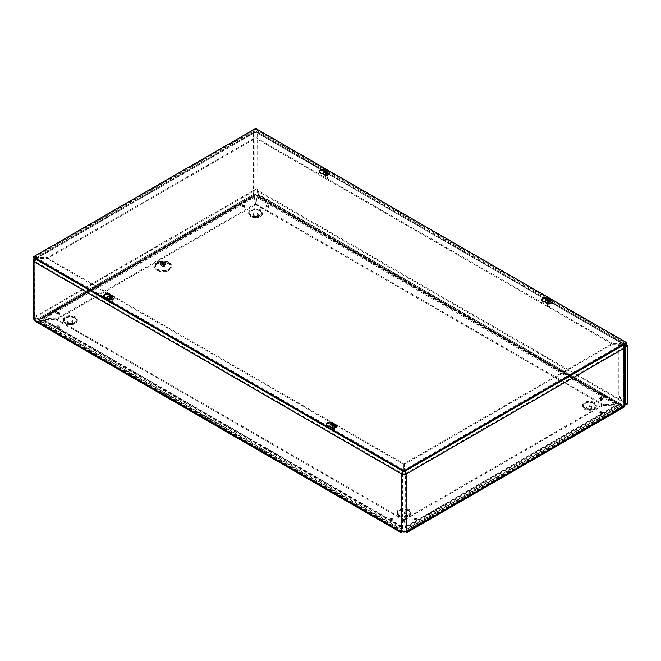 <?xml version="1.0" encoding="UTF-8"?>
<svg xmlns="http://www.w3.org/2000/svg" width="661" height="661" viewBox="0 0 661 661"><rect width="100%" height="100%" fill="white"/><g stroke="black" fill="none" stroke-linecap="round" stroke-linejoin="round"><path stroke-width="0.5" stroke-dasharray="3.31 2.48" d="M168.753 263.822A8.147 4.701 0 0 0 155.128 265.929A8.147 4.701 0 0 0 165.101 271.696A8.147 4.701 0 0 0 168.753 263.822M164.407 264.887A2 1.148 180 0 1 164.994 265.705A2 1.148 180 0 1 162.994 266.854A2 1.148 180 0 1 161.003 265.705A2 1.148 180 0 1 162.234 264.64A2 1.148 180 0 1 164.407 264.887M164.019 265.119A1.438 0.835 180 0 1 164.44 265.705A1.438 0.835 180 0 1 162.994 266.54A1.438 0.835 180 0 1 161.557 265.705A1.438 0.835 180 0 1 162.441 264.937A1.438 0.835 180 0 1 164.019 265.119M164.796 262.549A2.537 1.462 180 0 1 163.655 265.003A2.537 1.462 180 0 1 160.54 263.21A2.537 1.462 180 0 1 164.796 262.549M403.879 531.08L37.875 319.767L255.675 194.02L621.77 405.383L404.053 531.08M405.532 531.122L621.77 406.275L255.675 194.912L37.875 320.659L402.4 531.114M408.217 510.16A6.007 3.47 0 0 0 398.17 511.713A6.007 3.47 0 0 0 405.524 515.96A6.007 3.47 0 0 0 408.217 510.16M405.821 513.118A2.619 1.512 180 0 1 406.589 514.184A2.619 1.512 180 0 1 403.97 515.696A2.619 1.512 180 0 1 401.351 514.184A2.619 1.512 180 0 1 402.962 512.787A2.619 1.512 180 0 1 405.821 513.118M405.821 514.01A2.619 1.512 180 0 1 406.589 515.076A2.619 1.512 180 0 1 403.97 516.588A2.619 1.512 180 0 1 401.351 515.076A2.619 1.512 180 0 1 402.962 513.68A2.619 1.512 180 0 1 405.821 514.01M593.578 403.136A6.007 3.47 0 0 0 583.531 404.689A6.007 3.47 0 0 0 590.884 408.936A6.007 3.47 0 0 0 593.578 403.136M591.19 406.094A2.619 1.512 180 0 1 591.95 407.168A2.619 1.512 180 0 1 589.331 408.68A2.619 1.512 180 0 1 586.712 407.168A2.619 1.512 180 0 1 588.331 405.771A2.619 1.512 180 0 1 591.19 406.094M591.19 406.986A2.619 1.512 180 0 1 591.95 408.06A2.619 1.512 180 0 1 589.331 409.572A2.619 1.512 180 0 1 586.712 408.06A2.619 1.512 180 0 1 588.331 406.655A2.619 1.512 180 0 1 591.19 406.986M74.561 317.52A6.007 3.47 0 0 0 64.514 319.073A6.007 3.47 0 0 0 71.867 323.32A6.007 3.47 0 0 0 74.561 317.52M72.165 320.478A2.619 1.512 180 0 1 72.933 321.552A2.619 1.512 180 0 1 70.314 323.064A2.619 1.512 180 0 1 67.695 321.552A2.619 1.512 180 0 1 69.314 320.155A2.619 1.512 180 0 1 72.165 320.478M72.165 321.37A2.619 1.512 180 0 1 72.933 322.444A2.619 1.512 180 0 1 70.314 323.956A2.619 1.512 180 0 1 67.695 322.444A2.619 1.512 180 0 1 69.314 321.048A2.619 1.512 180 0 1 72.165 321.37M259.922 210.504A6.007 3.47 0 0 0 249.875 212.057A6.007 3.47 0 0 0 257.228 216.304A6.007 3.47 0 0 0 259.922 210.504M257.534 213.462A2.619 1.512 180 0 1 258.302 214.536A2.619 1.512 180 0 1 255.675 216.048A2.619 1.512 180 0 1 253.056 214.536A2.619 1.512 180 0 1 254.675 213.131A2.619 1.512 180 0 1 257.534 213.462M257.534 214.354A2.619 1.512 180 0 1 258.302 215.42A2.619 1.512 180 0 1 255.675 216.94A2.619 1.512 180 0 1 253.056 215.42A2.619 1.512 180 0 1 254.675 214.024A2.619 1.512 180 0 1 257.534 214.354M255.675 194.02L255.675 194.912M621.77 405.383L621.77 406.275M37.875 319.767L37.875 320.659M332.392 427.378A1.281 0.744 -0 0 0 332.012 427.898A1.281 0.744 -0 0 0 333.301 428.642A1.281 0.744 -0 0 0 334.582 427.898A1.281 0.744 -0 0 0 333.788 427.213A1.281 0.744 -0 0 0 332.392 427.378M332.392 426.494A1.281 0.744 180 0 1 333.788 426.328A1.281 0.744 180 0 1 334.582 427.014A1.281 0.744 180 0 1 333.301 427.758A1.281 0.744 180 0 1 332.012 427.014A1.281 0.744 180 0 1 332.392 426.494M547.878 302.969A1.281 0.744 -0 0 0 547.498 303.49A1.281 0.744 -0 0 0 548.787 304.234A1.281 0.744 -0 0 0 550.068 303.49A1.281 0.744 -0 0 0 549.274 302.804A1.281 0.744 -0 0 0 547.878 302.969M547.878 302.085A1.281 0.744 180 0 1 549.274 301.92A1.281 0.744 180 0 1 550.068 302.606A1.281 0.744 180 0 1 548.787 303.349A1.281 0.744 180 0 1 547.498 302.606A1.281 0.744 180 0 1 547.878 302.085M109.957 298.954A1.281 0.744 -0 0 0 109.577 299.474A1.281 0.744 -0 0 0 110.866 300.218A1.281 0.744 -0 0 0 112.147 299.474A1.281 0.744 -0 0 0 111.354 298.789A1.281 0.744 -0 0 0 109.957 298.954M109.957 298.07A1.281 0.744 180 0 1 111.354 297.904A1.281 0.744 180 0 1 112.147 298.59A1.281 0.744 180 0 1 110.866 299.334A1.281 0.744 180 0 1 109.577 298.59A1.281 0.744 180 0 1 109.957 298.07M325.443 174.545A1.281 0.744 -0 0 0 325.063 175.066A1.281 0.744 -0 0 0 326.344 175.809A1.281 0.744 -0 0 0 327.633 175.066A1.281 0.744 -0 0 0 326.84 174.38A1.281 0.744 -0 0 0 325.443 174.545M325.443 173.661A1.281 0.744 180 0 1 326.84 173.496A1.281 0.744 180 0 1 327.633 174.182A1.281 0.744 180 0 1 326.344 174.925A1.281 0.744 180 0 1 325.063 174.182A1.281 0.744 180 0 1 325.443 173.661M405.54 526.85L406.532 529.263L405.887 529.378L405.532 527.024L616.969 404.953L617.415 405.928L620.192 405.912L616.035 405.143L616.035 406.028L617.415 405.928L405.986 527.999L405.54 526.85M404.053 519.496L405.54 527.552L616.035 406.028L603.163 405.433L603.163 404.549L404.053 519.496L405.532 527.024M620.365 404.962L257.319 195.359L620.365 404.962L618.126 404.573L616.68 405.11L616.68 404.226L617.671 404.119L257.46 196.35L257.319 195.359C258.096 195.441 258.36 193.822 258.104 190.517L257.22 190.723L257.964 194.508L257.013 195.887L257.038 197.474L257.319 195.359L620.877 405.325L620.365 404.962L621.01 404.111L622.579 404.805L624.761 404.648M257.46 196.35L618.126 404.573L617.671 404.119L621.01 404.111L257.964 194.508L257.319 195.359M257.691 194.871L257.864 194.037L621.01 404.111M627.95 403.631A1.71 0.992 -120 0 0 627.091 403.549L626.76 403.912M624.678 405.342L622.381 405.78L620.877 405.325M625.199 403.342L257.336 190.963L258.104 190.517L627.091 403.549L626.331 403.987L627.091 403.549M406.292 531.51L405.887 529.378L619.547 406.028L621.629 405.747L620.192 405.912L406.532 529.263C406.664 531.32 406.49 531.998 406.011 531.295L623.48 405.738L624.24 406.185M406.697 531.948L406.135 531.386M35.529 321.56L38.512 321.717L40.42 320.593L43.857 320.552L43.857 319.668L38.313 320.973L36.074 320.626L34.893 319.387L401.929 531.295C401.45 531.998 401.277 531.32 401.409 529.263L402.4 526.668L401.648 531.51M401.954 527.999L42.486 320.461L42.932 319.486L402.4 527.024L402.095 527.693M402.4 527.024L403.879 519.496L402.4 527.552L43.857 320.552L56.482 319.817L56.482 318.933L43.857 319.668L402.4 526.668M401.772 529.329L39.776 320.478L401.772 529.329M401.805 531.386L401.244 531.948M34.124 319.833L34.893 319.387L34.893 317.47L34.008 316.933L34.777 317.371L34.777 259.938M401.657 531.295L402.086 531.155M34.008 319.602L34.777 319.156L34.777 261.351L36.867 258.988L47.691 258.988L403.425 464.369L403.425 463.485L403.425 469.74L402.409 470.929M625.802 343.753L622.786 343.092L611.954 343.092L256.22 137.711L256.22 131.465L257.435 131.076L257.988 132.481L257.988 190.285L257.575 189.682C256.311 188.476 255.047 188.476 253.783 189.682L253.246 190.517L254.014 190.963L254.411 190.194C255.253 189.137 256.096 189.137 256.947 190.194L257.22 132.919A2.181 1.264 -0 0 0 254.13 132.919L254.311 132.084L255.129 132.349L255.129 138.595L47.691 258.36L47.691 257.476L35.19 257.36L34.215 258.352M34.008 316.933L34.008 259.129L253.37 132.481L253.37 190.285L254.13 190.723L254.13 132.919L35.297 259.269M253.46 194.508L39.776 317.842L42.932 317.941L42.486 318.404L40.42 318.693L254.031 195.359L254.32 197.474L254.345 195.887L253.394 194.508L254.014 190.963L34.893 317.47C36.215 318.61 37.842 318.734 39.776 317.842L40.42 318.693C37.809 319.833 35.711 319.271 34.124 317.024L253.246 190.517C252.998 193.822 253.262 195.441 254.031 195.359L253.667 194.871M39.776 317.842L253.436 194.433L39.776 317.842M40.652 318.536L254.031 195.359L40.652 318.536M254.113 196.127L42.932 317.941L43.857 318.098L43.857 318.982L42.486 318.404L254.113 196.127M254.031 195.359L253.898 196.35M255.766 204.761L257.038 197.474L616.68 405.11L603.163 405.333L603.163 404.449L616.68 404.226L257.038 196.59L255.766 204.761L603.163 405.333M406.127 531.213L402.425 530.857L402.425 473.615L34.777 261.351L34.008 261.797M405.854 531.163L405.515 473.615L623.48 347.777L624.24 348.215M255.592 203.877L254.32 196.59L43.857 318.098L56.482 318.833L56.482 319.717L43.857 318.982L254.32 197.474L255.592 204.761L255.592 203.877L56.482 318.833M34.132 260.459L34.537 317.131L33.637 316.759L33.05 317.288M405.54 526.668L616.035 405.143L603.163 404.549M403.879 520.381L56.482 319.817M403.879 519.496L56.482 318.933M623.678 407.432A2.718 1.57 60 0 1 622.315 407.3A2.718 1.57 60 0 1 621.175 406.201M255.766 203.877L603.163 404.449M621.629 405.747A1.636 0.942 -120 0 0 622.315 406.408A1.636 0.942 -120 0 0 623.141 406.49A1.636 0.942 -120 0 0 623.48 405.738A2.181 1.264 180 0 0 623.769 405.532L624.678 405.871M603.163 405.433L404.053 520.381M56.482 319.717L255.592 204.761M35.471 259.079L36.867 258.104L47.691 258.104L403.425 463.485M402.937 471.235L403.425 470.624L403.425 464.369M403.425 470.624L403.425 469.74L36.867 258.104L36.867 258.988L403.425 470.624M47.691 258.988L47.691 258.104M611.954 343.092L611.954 343.976L622.786 343.976L622.786 343.092L547.515 299.64M611.954 343.976L256.22 138.595L256.22 137.711M624.1 344.736L257.22 132.919L257.038 132.084L256.22 132.349L256.22 138.595M323.221 170.141L256.22 131.465L256.22 132.349L622.786 343.976L624.728 344.373M257.22 132.919L257.988 132.481L626.636 345.315M254.13 132.919L253.37 132.481L253.634 131.242L255.129 131.465L255.129 137.711L47.691 257.476M35.058 258.839L35.669 258.327L47.691 258.36M36.867 258.36L36.867 257.476L255.129 131.465L255.129 132.349L36.867 258.36M255.129 138.595L255.129 137.711M405.003 471.235L404.515 470.624L404.515 463.485L611.954 343.72L621.084 343.72L621.935 344.216A3.272 1.884 60 0 1 623.133 345.298M621.084 343.72L621.084 344.604L621.935 345.1A2.181 1.264 60 0 1 623.48 347.777A2.181 1.264 -0 0 0 624.075 347.124M621.084 344.604L611.954 344.604L611.954 343.72M405.524 470.929L404.515 469.74L621.935 344.216M621.935 345.1L404.515 470.624L404.515 463.485M404.515 464.369L611.954 344.604M253.37 132.481A3.272 1.884 180 0 1 257.988 132.481M623.728 346.232L618.068 345.744L618.828 345.298L623.513 345.852M624.025 346.521L623.48 346.372L623.769 405.532M625.199 403.293L624.24 401.343L623.48 401.789L618.068 396.17L618.828 395.732L624.24 401.343L624.24 345.934M34.265 260.888A2.181 1.264 -0 0 0 34.777 261.351M624.678 404.763L623.769 404.425M618.068 345.744L618.068 396.17M618.828 345.298L618.828 395.732M103.926 296.145A3.545 2.049 -0 0 0 103.843 296.591A3.545 2.049 -0 0 0 105.677 298.384L109.809 299.697A2.181 1.264 -0 0 0 113.048 298.59A2.181 1.264 -0 0 0 112.775 297.987L110.494 295.599A3.545 2.049 -0 0 0 110.362 295.467M111.197 295.45L112.775 297.095A2.181 1.264 180 0 1 113.048 297.706A2.181 1.264 180 0 1 109.809 298.813L107.578 298.103M319.412 171.736A3.545 2.049 -0 0 0 319.329 172.182A3.545 2.049 -0 0 0 321.163 173.975L325.295 175.289A2.181 1.264 -0 0 0 328.534 174.182A2.181 1.264 -0 0 0 328.261 173.57L325.98 171.191A3.545 2.049 -0 0 0 325.84 171.059M326.683 171.042L328.261 172.686A2.181 1.264 180 0 1 328.534 173.298A2.181 1.264 180 0 1 325.295 174.405L323.064 173.694M326.36 424.569A3.545 2.049 -0 0 0 326.278 425.006A3.545 2.049 -0 0 0 328.112 426.808L332.243 428.121A2.181 1.264 -0 0 0 335.482 427.014A2.181 1.264 -0 0 0 335.21 426.403L332.929 424.023A3.545 2.049 -0 0 0 332.797 423.891M333.64 423.875L335.21 425.519A2.181 1.264 180 0 1 335.482 426.13A2.181 1.264 180 0 1 332.243 427.237L330.013 426.527M541.846 300.16A3.545 2.049 -0 0 0 541.764 300.598A3.545 2.049 -0 0 0 543.598 302.391L547.729 303.713A2.181 1.264 -0 0 0 550.968 302.606A2.181 1.264 -0 0 0 550.696 301.994L548.415 299.615A3.545 2.049 -0 0 0 548.283 299.483M549.126 299.466L550.696 301.11A2.181 1.264 180 0 1 550.968 301.722A2.181 1.264 180 0 1 547.729 302.829L545.499 302.118M33.24 257.79L255.675 129.366L255.675 128.482M255.675 129.366L626.405 343.406M326.732 177.892A1.429 0.826 180 0 1 324.923 177.181A1.429 0.826 180 0 1 324.915 177.09A1.429 0.826 180 0 1 326.344 176.264A1.429 0.826 180 0 1 327.782 177.09A1.429 0.826 180 0 1 327.773 177.181A1.429 0.826 180 0 1 326.732 177.892M326.658 179.288A1.157 0.669 -0 0 0 327.492 178.718A1.157 0.669 -0 0 0 326.344 177.983A1.157 0.669 -0 0 0 325.204 178.718A1.157 0.669 -0 0 0 326.658 179.288M326.732 174.099A1.429 0.826 180 0 1 324.915 173.298A1.429 0.826 180 0 1 326.344 172.471A1.429 0.826 180 0 1 327.782 173.298A1.429 0.826 180 0 1 326.732 174.099M327.071 173.042L326.848 173.579A1.132 0.653 180 0 1 326.435 173.645L326.468 173.132A1.611 0.934 180 0 0 326.493 173.132M328.137 172.058L327.476 172.942A1.132 0.653 180 0 0 327.36 172.703L326.84 173.05L326.261 172.339A1.132 0.653 180 0 0 325.84 172.405L325.766 173.215L324.89 172.521M327.691 171.992L327.36 172.703M325.84 172.405L325.567 171.216M324.848 172.546A1.611 0.934 180 0 0 324.906 172.628L325.336 173.281A1.132 0.653 180 0 1 325.286 173.223A1.132 0.653 180 0 1 325.22 173.042M326.047 173.033L325.741 172.191M325.336 173.281L326.435 173.645M326.848 173.579L327.476 172.942M326.641 173.488L326.964 171.976M326.807 172.042L326.84 173.05L326.377 172.785M322.998 173.199A3.355 1.933 180 0 1 326.344 171.364A3.355 1.933 180 0 1 329.699 173.199M323.692 171.91A3.355 1.933 180 0 1 328.996 171.91M111.874 302.085A1.429 0.826 180 0 1 110.387 302.284A1.429 0.826 180 0 1 109.437 301.59A1.429 0.826 180 0 1 109.429 301.507A1.429 0.826 180 0 1 110.866 300.672A1.429 0.826 180 0 1 112.296 301.507A1.429 0.826 180 0 1 112.287 301.59A1.429 0.826 180 0 1 111.874 302.085M111.676 303.531A1.157 0.669 -0 0 0 112.006 303.126A1.157 0.669 -0 0 0 110.866 302.391A1.157 0.669 -0 0 0 109.718 303.126A1.157 0.669 -0 0 0 110.478 303.688A1.157 0.669 -0 0 0 111.676 303.531M111.874 298.293A1.429 0.826 180 0 1 110.313 298.475A1.429 0.826 180 0 1 109.429 297.706A1.429 0.826 180 0 1 110.866 296.88A1.429 0.826 180 0 1 112.296 297.706A1.429 0.826 180 0 1 111.874 298.293M111.783 297.367L112.213 297.12L111.8 297.764A1.132 0.653 180 0 1 111.494 297.946L111.759 297.392A1.611 0.934 180 0 0 111.833 297.359M112.345 295.971L111.8 297.037A1.132 0.653 180 0 0 111.494 296.855L110.594 297.343L110.032 296.111M111.692 296.111L111.494 296.855M110.23 296.855A1.132 0.653 180 0 0 109.924 297.037L109.379 295.971M109.891 297.359A1.611 0.934 180 0 0 109.966 297.392L110.23 297.946A1.132 0.653 180 0 1 109.924 297.764L109.519 297.136L109.941 297.367M109.924 297.037L110.346 297.483L109.924 297.764M110.304 296.971L110.346 297.797L110.288 296.979M110.23 297.946L111.494 297.946M111.8 297.764L111.379 297.797L111.8 297.037M111.436 296.979L111.379 297.797L111.42 296.971M107.512 297.607A3.355 1.933 180 0 1 110.866 295.773A3.355 1.933 180 0 1 114.213 297.607M108.206 296.318A3.355 1.933 180 0 1 113.518 296.318M549.167 306.316A1.429 0.826 180 0 1 547.358 305.605A1.429 0.826 180 0 1 547.349 305.514A1.429 0.826 180 0 1 548.787 304.688A1.429 0.826 180 0 1 550.216 305.514A1.429 0.826 180 0 1 550.208 305.605A1.429 0.826 180 0 1 549.167 306.316M549.093 307.712A1.157 0.669 -0 0 0 549.935 307.142A1.157 0.669 -0 0 0 548.787 306.407A1.157 0.669 -0 0 0 547.639 307.142A1.157 0.669 -0 0 0 549.093 307.712M549.167 302.515A1.429 0.826 180 0 1 547.349 301.722A1.429 0.826 180 0 1 548.787 300.895A1.429 0.826 180 0 1 550.216 301.722A1.429 0.826 180 0 1 549.167 302.515M549.506 301.466L549.291 302.003A1.132 0.653 180 0 1 548.87 302.069L549.522 301.449M550.572 300.482L549.911 301.366A1.132 0.653 180 0 0 549.803 301.127L548.804 301.317L548.696 300.763M550.134 300.416L549.803 301.127M548.663 300.763A1.132 0.653 180 0 0 548.283 300.829L548.002 299.64M547.333 301.036L547.275 300.962A1.611 0.934 180 0 0 547.341 301.044L547.771 301.705A1.132 0.653 180 0 1 547.721 301.647A1.132 0.653 180 0 1 547.655 301.466L547.333 300.945M548.283 300.829L548.2 301.639L547.655 301.466M548.49 301.457L548.176 300.615M547.771 301.705L548.87 302.069M549.291 302.003L549.911 301.366M549.076 301.912L549.407 300.4M549.25 300.466L549.274 301.466L548.812 301.209M545.432 301.623A3.355 1.933 180 0 1 548.787 299.78A3.355 1.933 180 0 1 552.133 301.623M546.135 300.334A3.355 1.933 180 0 1 551.439 300.334M334.309 430.509A1.429 0.826 180 0 1 332.822 430.708A1.429 0.826 180 0 1 331.872 430.014A1.429 0.826 180 0 1 331.863 429.923A1.429 0.826 180 0 1 333.301 429.096A1.429 0.826 180 0 1 334.73 429.923A1.429 0.826 180 0 1 334.722 430.014A1.429 0.826 180 0 1 334.309 430.509M334.111 431.955A1.157 0.669 -0 0 0 334.449 431.55A1.157 0.669 -0 0 0 333.301 430.815A1.157 0.669 -0 0 0 332.153 431.55A1.157 0.669 -0 0 0 332.913 432.112A1.157 0.669 -0 0 0 334.111 431.955M334.309 426.717A1.429 0.826 180 0 1 332.747 426.899A1.429 0.826 180 0 1 331.863 426.13A1.429 0.826 180 0 1 333.301 425.304A1.429 0.826 180 0 1 334.73 426.13A1.429 0.826 180 0 1 334.309 426.717M334.218 425.791L334.648 425.544L334.235 426.188A1.132 0.653 180 0 1 333.929 426.37L334.193 425.816A1.611 0.934 180 0 0 334.268 425.783M334.78 424.395L334.235 425.461A1.132 0.653 180 0 0 333.929 425.279L333.028 425.758L332.475 424.536M334.127 424.536L333.929 425.279M332.665 425.279A1.132 0.653 180 0 0 332.359 425.461L331.822 424.395M332.334 425.783A1.611 0.934 180 0 0 332.4 425.816L332.665 426.37A1.132 0.653 180 0 1 332.359 426.188L331.962 425.56L332.376 425.791M332.359 425.461L332.78 425.907L332.359 426.188M332.78 425.907L332.723 425.403L332.78 425.907M332.665 426.37L333.929 426.37M334.235 426.188L334.235 425.461M333.871 425.403L333.822 426.221L333.855 425.387M329.946 426.031A3.355 1.933 180 0 1 333.301 424.197A3.355 1.933 180 0 1 336.647 426.031M330.649 424.742A3.355 1.933 180 0 1 335.953 424.742M168.233 263.491A7.403 4.272 0 0 0 156.12 264.937A7.403 4.272 0 0 0 162.994 270.795A7.403 4.272 0 0 0 169.877 264.937A7.403 4.272 0 0 0 168.233 263.491M164.688 263.301A2.396 1.38 180 0 1 163.614 265.615A2.396 1.38 180 0 1 160.681 263.921A2.396 1.38 180 0 1 164.688 263.301M169.175 262.69A8.742 5.048 0 0 0 154.558 264.954A8.742 5.048 0 0 0 165.258 271.134A8.742 5.048 0 0 0 169.175 262.69M168.596 262.657A7.924 4.577 180 0 1 170.108 263.879A7.924 4.577 180 0 1 162.994 270.465A7.924 4.577 180 0 1 155.88 263.879A7.924 4.577 180 0 1 168.596 262.657M164.407 263.822A2 1.148 180 0 1 164.994 264.631A2 1.148 180 0 1 162.994 265.788A2 1.148 180 0 1 161.003 264.631A2 1.148 180 0 1 162.234 263.565A2 1.148 180 0 1 164.407 263.822M164.019 263.896A1.438 0.835 180 0 1 164.44 264.491A1.438 0.835 180 0 1 162.994 265.317A1.438 0.835 180 0 1 161.557 264.491A1.438 0.835 180 0 1 162.441 263.722A1.438 0.835 180 0 1 164.019 263.896M601.874 398.038A1.57 0.909 0 0 0 599.246 398.443A1.57 0.909 0 0 0 601.171 399.55A1.57 0.909 0 0 0 601.874 398.038M416.694 518.86A1.57 0.909 0 0 0 414.067 519.265A1.57 0.909 0 0 0 415.992 520.372A1.57 0.909 0 0 0 416.694 518.86M59.126 326.336A1.57 0.909 0 0 0 56.499 326.741A1.57 0.909 0 0 0 58.424 327.848A1.57 0.909 0 0 0 59.126 326.336M268.407 205.505A1.57 0.909 0 0 0 265.78 205.918A1.57 0.909 0 0 0 267.697 207.025A1.57 0.909 0 0 0 268.407 205.505M408.936 509.532A7.023 4.057 0 0 0 397.187 511.35A7.023 4.057 0 0 0 405.788 516.315A7.023 4.057 0 0 0 408.936 509.532M75.28 316.9A7.023 4.057 0 0 0 63.53 318.718A7.023 4.057 0 0 0 72.132 323.683A7.023 4.057 0 0 0 75.28 316.9M260.649 209.884A7.023 4.057 0 0 0 248.891 211.702A7.023 4.057 0 0 0 257.493 216.668A7.023 4.057 0 0 0 260.649 209.884M594.297 402.516A7.023 4.057 0 0 0 582.548 404.334A7.023 4.057 0 0 0 591.149 409.299A7.023 4.057 0 0 0 594.297 402.516M244.372 205.546A1.57 0.909 0 0 0 241.744 205.951A1.57 0.909 0 0 0 243.661 207.058A1.57 0.909 0 0 0 244.372 205.546M59.193 312.455A1.57 0.909 0 0 0 56.565 312.86A1.57 0.909 0 0 0 58.49 313.975A1.57 0.909 0 0 0 59.193 312.455M392.601 518.86A1.57 0.909 0 0 0 389.973 519.265A1.57 0.909 0 0 0 391.89 520.372A1.57 0.909 0 0 0 392.601 518.86M601.874 411.943A1.57 0.909 0 0 0 599.246 412.357A1.57 0.909 0 0 0 601.171 413.464A1.57 0.909 0 0 0 601.874 411.943M600.956 398.674L600.502 398.757L600.956 398.674M601.874 398.93A1.57 0.909 180 0 1 601.171 400.442A1.57 0.909 180 0 1 599.246 399.335A1.57 0.909 180 0 1 601.874 398.93M601.874 412.836A1.57 0.909 180 0 1 601.171 414.356A1.57 0.909 180 0 1 599.246 413.249A1.57 0.909 180 0 1 601.874 412.836M392.601 519.753A1.57 0.909 180 0 1 391.89 521.265A1.57 0.909 180 0 1 389.973 520.157A1.57 0.909 180 0 1 392.601 519.753M59.193 313.347A1.57 0.909 180 0 1 58.49 314.867A1.57 0.909 180 0 1 56.565 313.752A1.57 0.909 180 0 1 59.193 313.347M244.372 206.439A1.57 0.909 180 0 1 243.661 207.951A1.57 0.909 180 0 1 241.744 206.843A1.57 0.909 180 0 1 244.372 206.439M594.297 403.408A7.023 4.057 0 0 0 582.548 405.226A7.023 4.057 0 0 0 591.149 410.192A7.023 4.057 0 0 0 594.297 403.408M260.649 210.768A7.023 4.057 0 0 0 248.891 212.594A7.023 4.057 0 0 0 257.493 217.56A7.023 4.057 0 0 0 260.649 210.768M75.28 317.792A7.023 4.057 0 0 0 63.53 319.61A7.023 4.057 0 0 0 72.132 324.576A7.023 4.057 0 0 0 75.28 317.792M408.936 510.424A7.023 4.057 0 0 0 397.187 512.242A7.023 4.057 0 0 0 405.788 517.208A7.023 4.057 0 0 0 408.936 510.424M268.407 206.397A1.57 0.909 180 0 1 267.697 207.918A1.57 0.909 180 0 1 265.78 206.802A1.57 0.909 180 0 1 268.407 206.397M59.126 327.22A1.57 0.909 180 0 1 58.424 328.74A1.57 0.909 180 0 1 56.499 327.633A1.57 0.909 180 0 1 59.126 327.22M416.694 519.753A1.57 0.909 180 0 1 415.992 521.265A1.57 0.909 180 0 1 414.067 520.157A1.57 0.909 180 0 1 416.694 519.753M600.956 412.588L600.502 412.662L600.956 412.588M601.692 411.894A1.314 0.76 180 0 1 602.039 412.266A1.314 0.76 180 0 1 601.394 413.092A1.314 0.76 180 0 1 599.833 412.968A1.314 0.76 180 0 1 599.486 412.266A1.314 0.76 180 0 1 600.403 411.704A1.314 0.76 180 0 1 601.692 411.894M415.777 519.505L415.323 519.579L415.777 519.505M391.676 519.505L391.229 519.579L391.676 519.505M392.411 518.811A1.314 0.76 180 0 1 392.766 519.174A1.314 0.76 180 0 1 392.122 520.009A1.314 0.76 180 0 1 390.56 519.877A1.314 0.76 180 0 1 390.213 519.174A1.314 0.76 180 0 1 391.122 518.621A1.314 0.76 180 0 1 392.411 518.811M58.209 326.972L57.755 327.046L58.209 326.972M58.267 313.099L57.821 313.174L58.267 313.099M59.003 312.405A1.314 0.76 180 0 1 59.358 312.769A1.314 0.76 180 0 1 58.713 313.603A1.314 0.76 180 0 1 57.152 313.479A1.314 0.76 180 0 1 56.805 312.769A1.314 0.76 180 0 1 57.714 312.215A1.314 0.76 180 0 1 59.003 312.405M267.482 206.149L267.036 206.224L267.482 206.149M243.446 206.182L243 206.265L243.446 206.182M244.182 205.497A1.314 0.76 180 0 1 244.537 205.86A1.314 0.76 180 0 1 243.892 206.695A1.314 0.76 180 0 1 242.331 206.562A1.314 0.76 180 0 1 241.984 205.86A1.314 0.76 180 0 1 242.893 205.298A1.314 0.76 180 0 1 244.182 205.497M408.572 510.738A6.519 3.759 180 0 1 405.656 517.026A6.519 3.759 180 0 1 397.674 512.424A6.519 3.759 180 0 1 408.572 510.738M593.942 403.714A6.519 3.759 180 0 1 591.017 410.01A6.519 3.759 180 0 1 583.043 405.4A6.519 3.759 180 0 1 593.942 403.714M74.924 318.106A6.519 3.759 180 0 1 71.999 324.394A6.519 3.759 180 0 1 64.018 319.792A6.519 3.759 180 0 1 74.924 318.106M260.285 211.082A6.519 3.759 180 0 1 257.36 217.378A6.519 3.759 180 0 1 249.387 212.768A6.519 3.759 180 0 1 260.285 211.082M266.366 206.529A1.314 0.76 180 0 1 266.019 205.827A1.314 0.76 180 0 1 266.928 205.265A1.314 0.76 180 0 1 268.217 205.455A1.314 0.76 180 0 1 268.573 205.827A1.314 0.76 180 0 1 267.928 206.653A1.314 0.76 180 0 1 266.366 206.529M57.094 327.352A1.314 0.76 180 0 1 56.739 326.65A1.314 0.76 180 0 1 57.656 326.088A1.314 0.76 180 0 1 58.945 326.286A1.314 0.76 180 0 1 59.292 326.65A1.314 0.76 180 0 1 58.655 327.476A1.314 0.76 180 0 1 57.094 327.352M414.662 519.877A1.314 0.76 180 0 1 414.307 519.174A1.314 0.76 180 0 1 415.224 518.621A1.314 0.76 180 0 1 416.513 518.811A1.314 0.76 180 0 1 416.86 519.174A1.314 0.76 180 0 1 416.215 520.009A1.314 0.76 180 0 1 414.662 519.877M599.833 399.054A1.314 0.76 180 0 1 599.486 398.352A1.314 0.76 180 0 1 600.403 397.79A1.314 0.76 180 0 1 601.692 397.988A1.314 0.76 180 0 1 602.039 398.352A1.314 0.76 180 0 1 601.394 399.186A1.314 0.76 180 0 1 599.833 399.054M627.066 403.574L626.306 404.003M619.374 405.97L619.952 405.714M33.653 318.957L34.537 318.594M253.783 189.682L254.411 190.194M257.575 189.682L256.947 190.194M545.655 298.565L325.08 171.216M623.48 347.777L623.48 405.738M105.677 297.5L105.677 298.384M109.809 298.813L109.809 299.697M112.775 297.095L112.775 297.987M321.163 173.083L321.163 173.975M325.295 174.405L325.295 175.289M328.261 172.686L328.261 173.57M328.112 425.915L328.112 426.808M332.243 427.237L332.243 428.121M335.21 425.519L335.21 426.403M543.598 301.507L543.598 302.391M547.729 302.829L547.729 303.713M550.696 301.11L550.696 301.994M325.898 172.141L325.856 173.413M326.187 172.24L326.327 173.57M110.635 296.69L110.594 297.343M110.693 296.649L110.594 297.937M111.031 296.649L111.131 297.937M111.089 296.69L111.131 297.343M548.333 300.565L548.291 301.837M548.622 300.664L548.762 301.986M333.078 425.114L333.028 425.758M333.136 425.073L333.028 426.362M333.466 425.073L333.574 426.362M333.524 425.114L333.574 425.758M156.12 264.937L156.855 264.185C160.392 262.078 164.267 261.93 168.472 263.739L167.58 262.847C161.755 261.07 157.929 261.773 156.12 264.937M168.695 262.739C164.944 259.88 155.988 262.31 155.88 263.879C158.607 259.558 167.588 260.996 167.993 262.128L168.695 262.739M164.994 265.705L164.994 264.631L163.854 265.499C161.284 265.268 160.326 264.978 161.003 264.631L161.003 265.705M164.44 265.705L164.457 264.4C165.828 264.466 161.243 265.094 161.54 264.4L161.557 265.705M600.502 398.757L601.188 398.996L600.502 398.757M601.023 412.662L600.337 412.91L601.023 412.662M601.741 411.96C600.229 411.745 599.486 411.844 599.486 412.266A1.372 1.372 0 0 1 602.039 412.266L601.741 411.96M415.323 519.579L416.017 519.819L415.323 519.579M391.75 519.579L391.056 519.819L391.75 519.579M392.46 518.868C390.957 518.654 390.205 518.761 390.213 519.174A1.372 1.372 0 0 1 392.766 519.174L392.46 518.868M57.755 327.046L58.449 327.294L57.755 327.046M58.342 313.174L57.647 313.413L58.342 313.174M59.052 312.471L56.805 312.769A1.372 1.372 0 0 1 59.358 312.769L59.052 312.471M267.036 206.224L267.722 206.463L267.036 206.224M243.521 206.265L242.827 206.505L243.521 206.265M244.231 205.554C242.727 205.34 241.976 205.439 241.984 205.86A1.372 1.372 0 0 1 244.537 205.86L244.231 205.554M401.351 514.184L401.351 515.076M406.589 514.184L406.589 515.076M586.712 407.168L586.712 408.06M591.95 407.168L591.95 408.06M67.695 321.552L67.695 322.444M72.933 321.552L72.933 322.444M253.056 214.536L253.056 215.42M258.302 214.536L258.302 215.42M268.573 205.827A1.372 1.372 0 0 0 266.019 205.827C266.011 205.406 266.763 205.307 268.267 205.521L268.573 205.827M59.292 326.65A1.372 1.372 0 0 0 56.739 326.65C56.739 326.228 57.49 326.129 58.994 326.344L59.292 326.65M416.86 519.174A1.372 1.372 0 0 0 414.307 519.174C414.307 518.761 415.058 518.654 416.562 518.868L416.86 519.174M602.039 398.352A1.372 1.372 0 0 0 599.486 398.352C599.486 397.93 600.229 397.831 601.741 398.046L602.039 398.352M332.012 427.014L332.012 427.898M334.582 427.014L334.582 427.898M547.498 302.606L547.498 303.49M550.068 302.606L550.068 303.49M109.577 298.59L109.577 299.474M112.147 298.59L112.147 299.474M325.063 174.182L325.063 175.066M327.633 174.182L327.633 175.066M405.54 526.718L405.68 527.338M257.435 195.73L257.542 195.069M402.26 527.338L402.392 526.718M253.923 195.73L253.807 195.069M33.752 316.809L34.24 317.065M34.372 317.016L33.637 316.759M621.423 404.392L257.889 194.508M406.482 531.576L623.141 406.49M36.074 320.626L401.458 531.576M257.583 131.142L625.504 343.563M257.046 132.076L624.967 344.497M34.959 257.476L253.774 131.142M35.496 258.41L254.311 132.076M624.116 403.293L624.116 346.885M103.843 295.707L103.843 296.591M113.048 297.706L113.048 298.59M328.534 173.298L328.534 174.182M319.329 171.29L319.329 172.182M326.278 424.122L326.278 425.006M335.482 426.13L335.482 427.014M550.968 301.722L550.968 302.606M541.764 299.714L541.764 300.598M327.492 178.718L327.773 177.181M325.204 178.718L324.923 177.181M324.915 173.298L324.915 177.09M327.782 173.298L327.782 177.09M327.079 173.025L326.476 173.116M324.898 172.62L325.286 173.223M112.006 303.126L112.287 301.59M109.718 303.126L109.437 301.59M109.429 297.706L109.429 301.507M112.296 297.706L112.296 301.507M110.379 296.896L110.47 297.706M111.345 296.896L111.255 297.706M549.935 307.142L550.208 305.605M547.639 307.142L547.358 305.605M547.349 301.722L547.349 305.514M550.216 301.722L550.216 305.514M547.721 301.647L547.275 300.962M334.449 431.55L334.722 430.014M332.153 431.55L331.872 430.014M331.863 426.13L331.863 429.923M334.73 426.13L334.73 429.923M332.822 425.32L332.904 426.13M333.78 425.32L333.689 426.13"/><path stroke-width="0.99" d="M402.4 531.114L403.97 532.022L405.532 531.122M403.97 531.13L403.97 532.022M624.761 404.648L626.322 403.987A1.71 0.992 60 0 1 626.331 403.987A1.71 0.992 60 0 1 627.182 404.069L627.95 403.631L627.95 346.075L627.182 346.521L624.1 344.736M626.76 403.912L624.678 405.342M406.49 531.18L406.697 531.948L406.011 531.295L407.036 532.502L406.292 531.51M401.648 531.51L400.913 532.518L401.69 531.279L406.251 531.279L406.771 531.741L624.24 406.185A2.718 1.57 60 0 1 623.678 407.432L407.019 532.518M402.086 531.155L401.161 531.741L34.124 319.833L35.529 321.56L400.913 532.518M401.929 531.295L401.244 531.948L401.45 531.18M33.653 316.768C32.885 316.735 32.885 317.47 33.653 318.957L34.124 319.833M623.133 345.298A3.272 1.884 60 0 1 624.24 348.215L406.284 474.053A3.272 1.884 180 0 1 401.657 474.053L34.008 261.797A3.272 1.884 180 0 1 33.05 260.459A3.272 1.884 180 0 1 34.008 259.129L34.215 258.352M627.182 404.069L627.182 346.521M34.008 319.602L34.008 261.797L35.471 259.079M402.409 470.929L401.657 474.053L402.425 473.615L403.425 470.624M624.728 344.373L625.868 345.761L626.636 345.315L625.802 343.753M35.297 259.269L34.008 259.129M34.265 260.888A2.181 1.264 -0 0 1 34.132 260.459A2.181 1.264 -0 0 1 34.777 259.566L35.058 258.839M405.524 470.929L406.284 474.053L405.515 473.615L404.515 470.624M402.425 473.615A2.181 1.264 -0 0 0 405.515 473.615M626.636 345.315L627.95 346.075M624.075 347.124A2.181 1.264 -0 0 0 624.116 346.885A2.181 1.264 -0 0 0 624.025 346.521L625.066 346.339A3.272 1.884 180 0 1 625.199 346.885A3.272 1.884 180 0 1 624.24 348.215L624.24 406.185A3.272 1.884 180 0 0 624.678 405.871L625.199 403.293L625.199 346.885M623.513 345.852L625.066 346.339M624.24 345.934L623.728 346.232M624.025 346.521L623.48 346.372M107.578 298.103L105.677 297.5A3.545 2.049 180 0 1 103.843 295.707A3.545 2.049 180 0 1 106.504 293.715A3.545 2.049 180 0 1 110.494 294.715L111.197 295.45M110.362 295.467A3.545 2.049 -0 0 0 106.751 294.575A3.545 2.049 -0 0 0 103.926 296.145M323.064 173.694L321.163 173.083A3.545 2.049 180 0 1 319.329 171.29A3.545 2.049 180 0 1 321.99 169.307A3.545 2.049 180 0 1 325.98 170.307L326.683 171.042M325.84 171.059A3.545 2.049 -0 0 0 322.238 170.166A3.545 2.049 -0 0 0 319.412 171.736M330.013 426.527L328.112 425.915A3.545 2.049 180 0 1 326.278 424.122A3.545 2.049 180 0 1 328.938 422.139A3.545 2.049 180 0 1 332.929 423.139L333.64 423.875M332.797 423.891A3.545 2.049 -0 0 0 329.186 422.999A3.545 2.049 -0 0 0 326.36 424.569M545.499 302.118L543.598 301.507A3.545 2.049 180 0 1 541.764 299.714A3.545 2.049 180 0 1 544.424 297.731A3.545 2.049 180 0 1 548.415 298.731L549.126 299.466M548.283 299.483A3.545 2.049 -0 0 0 544.672 298.582A3.545 2.049 -0 0 0 541.846 300.16M403.97 470.946L33.24 256.906L255.675 128.482L626.405 342.522L403.97 470.946L403.97 471.83L33.24 257.79L33.24 256.906M403.97 471.83L626.405 343.406L626.405 342.522M326.187 171.116A1.801 1.041 -0 0 0 325.567 171.216A4.437 0.835 75.9 0 1 325.89 171.62L325.724 171.786A4.437 3.726 154 0 0 324.559 172.248A1.801 1.041 -0 0 0 324.733 172.604A4.437 3.231 -25.2 0 1 325.898 172.141L326.187 172.24A4.437 0.636 77.8 0 1 326.509 173.19A1.801 1.041 -0 0 0 327.129 173.091L327.129 173.091A4.437 1.281 -95.8 0 0 326.807 172.141L326.964 171.976A4.437 3.28 -20.7 0 1 328.137 172.058A1.801 1.041 -0 0 0 327.963 171.703A4.437 3.677 148.6 0 0 326.798 171.62L326.509 171.521A4.437 1.082 -93.9 0 0 326.187 171.116L326.261 172.339A1.132 0.653 180 0 1 326.261 172.339L326.84 173.05M325.89 171.62L325.741 172.191M326.79 172.083L326.683 173.099L326.964 171.976M329.699 173.199A3.355 1.933 180 0 1 329.707 173.298A3.355 1.933 180 0 1 327.245 175.165A3.355 1.933 180 0 1 322.989 173.298A3.355 1.933 180 0 1 322.998 173.199M327.245 174.958A3.355 1.933 180 0 1 322.989 173.091A3.355 1.933 180 0 1 323.692 171.91A4.437 4.437 0 0 1 328.996 171.91A3.355 1.933 180 0 1 329.707 173.091A3.355 1.933 180 0 1 327.245 174.958M109.842 295.707A1.801 1.041 -0 0 0 109.379 295.971A4.437 2.396 54.4 0 1 110.247 296.194L110.247 296.384A4.437 2.851 116.9 0 0 109.379 297.153A1.801 1.041 -0 0 0 109.842 297.417A4.437 2.256 -57.2 0 1 110.693 296.649L111.031 296.649A4.437 2.256 57.2 0 1 111.883 297.417A1.801 1.041 -0 0 0 112.345 297.153L112.345 297.153A4.437 2.851 -116.9 0 0 111.478 296.384L111.478 296.194A4.437 2.396 -54.4 0 1 112.345 295.971A1.801 1.041 -0 0 0 111.883 295.707A4.437 2.702 114.1 0 0 111.031 295.93L110.693 295.93A4.437 2.702 -114.1 0 0 109.842 295.707L110.032 296.111M110.247 296.194L110.304 296.971M111.42 296.971L111.478 296.194M114.213 297.607A3.355 1.933 180 0 1 114.221 297.706A3.355 1.933 180 0 1 113.238 299.078A3.355 1.933 180 0 1 109.577 299.499A3.355 1.933 180 0 1 107.503 297.706A3.355 1.933 180 0 1 107.512 297.607M113.238 298.871A3.355 1.933 180 0 1 109.577 299.293A3.355 1.933 180 0 1 107.503 297.508A3.355 1.933 180 0 1 108.206 296.318A4.437 4.437 0 0 1 113.518 296.318A3.355 1.933 180 0 1 114.221 297.508A3.355 1.933 180 0 1 113.238 298.871M548.63 299.54A1.801 1.041 -0 0 0 548.002 299.64A4.437 0.835 75.9 0 1 548.333 300.044L548.167 300.21A4.437 3.726 154 0 0 546.994 300.664A1.801 1.041 -0 0 0 547.168 301.028A4.437 3.231 -25.2 0 1 548.333 300.565L548.622 300.664A4.437 0.636 77.8 0 1 548.944 301.614A1.801 1.041 -0 0 0 549.564 301.507L549.564 301.507A4.437 1.281 -95.8 0 0 549.241 300.565L549.407 300.4A4.437 3.28 -20.7 0 1 550.572 300.482A1.801 1.041 -0 0 0 550.406 300.127A4.437 3.677 148.6 0 0 549.233 300.044L548.944 299.945A4.437 1.082 -93.9 0 0 548.63 299.54L548.696 300.763A1.132 0.653 180 0 0 548.663 300.763M549.274 301.466L548.696 300.763M548.333 300.094L548.176 300.615M549.233 300.507L549.126 301.523L549.407 300.4M552.133 301.623A3.355 1.933 180 0 1 552.142 301.722A3.355 1.933 180 0 1 549.679 303.589A3.355 1.933 180 0 1 545.432 301.722A3.355 1.933 180 0 1 545.432 301.623M549.679 303.382A3.355 1.933 180 0 1 545.432 301.515A3.355 1.933 180 0 1 546.135 300.334A4.437 4.437 0 0 1 551.439 300.334A3.355 1.933 180 0 1 552.142 301.515A3.355 1.933 180 0 1 549.679 303.382M332.276 424.131A1.801 1.041 -0 0 0 331.822 424.395A4.437 2.396 54.4 0 1 332.681 424.618L332.681 424.808A4.437 2.851 116.9 0 0 331.822 425.577A1.801 1.041 -0 0 0 332.276 425.841A4.437 2.256 -57.2 0 1 333.136 425.073L333.466 425.073A4.437 2.256 57.2 0 1 334.317 425.841A1.801 1.041 -0 0 0 334.78 425.577L334.78 425.577A4.437 2.851 -116.9 0 0 333.921 424.808L333.921 424.618A4.437 2.396 -54.4 0 1 334.78 424.395A1.801 1.041 -0 0 0 334.317 424.131A4.437 2.702 114.1 0 0 333.466 424.354L333.136 424.354A4.437 2.702 -114.1 0 0 332.276 424.131L332.475 424.536M333.871 425.403L333.921 424.618M336.647 426.031A3.355 1.933 180 0 1 336.656 426.13A3.355 1.933 180 0 1 335.672 427.502A3.355 1.933 180 0 1 332.012 427.923A3.355 1.933 180 0 1 329.946 426.13A3.355 1.933 180 0 1 329.946 426.031M335.672 427.295A3.355 1.933 180 0 1 332.012 427.717A3.355 1.933 180 0 1 329.946 425.924A3.355 1.933 180 0 1 330.649 424.742A4.437 4.437 0 0 1 335.953 424.742A3.355 1.933 180 0 1 336.656 425.924A3.355 1.933 180 0 1 335.672 427.295M406.284 474.053L406.284 531.295M401.657 531.295L401.657 474.053M626.322 403.987L625.199 403.342M547.515 299.64L545.655 298.565M325.08 171.216L323.221 170.141M110.494 294.715L110.494 295.45M325.98 170.307L325.98 171.042M332.929 423.139L332.929 423.875M548.415 298.731L548.415 299.466M327.071 173.042A1.611 0.934 180 0 1 326.493 173.132M325.699 171.356A1.611 0.934 180 0 1 326.228 171.282M326.509 171.521L326.377 172.785M326.798 171.62L326.807 172.042M111.783 297.367L112.213 297.12A1.611 0.934 180 0 1 111.833 297.359M109.891 297.359A1.611 0.934 180 0 1 109.519 297.136L109.941 297.367M110.693 295.93L110.635 296.69M110.247 296.384L110.288 296.979M111.478 296.384L111.436 296.979M111.031 295.93L111.089 296.69M549.506 301.466A1.611 0.934 180 0 1 548.927 301.556L549.522 301.449M548.143 299.78A1.611 0.934 180 0 1 548.663 299.706M548.944 299.945L548.812 301.209M549.233 300.044L549.25 300.466M334.218 425.791L334.648 425.544A1.611 0.934 180 0 1 334.268 425.783M332.334 425.783A1.611 0.934 180 0 1 331.962 425.56L332.376 425.791M333.136 424.354L333.078 425.114M333.904 424.8L333.855 425.387M333.466 424.354L333.524 425.114M33.05 317.288L33.05 260.459M327.079 173.025L326.476 173.116M110.313 296.268L110.379 296.896M111.412 296.268L111.345 296.896M332.747 424.692L332.822 425.32M333.846 424.692L333.78 425.32"/></g></svg>
